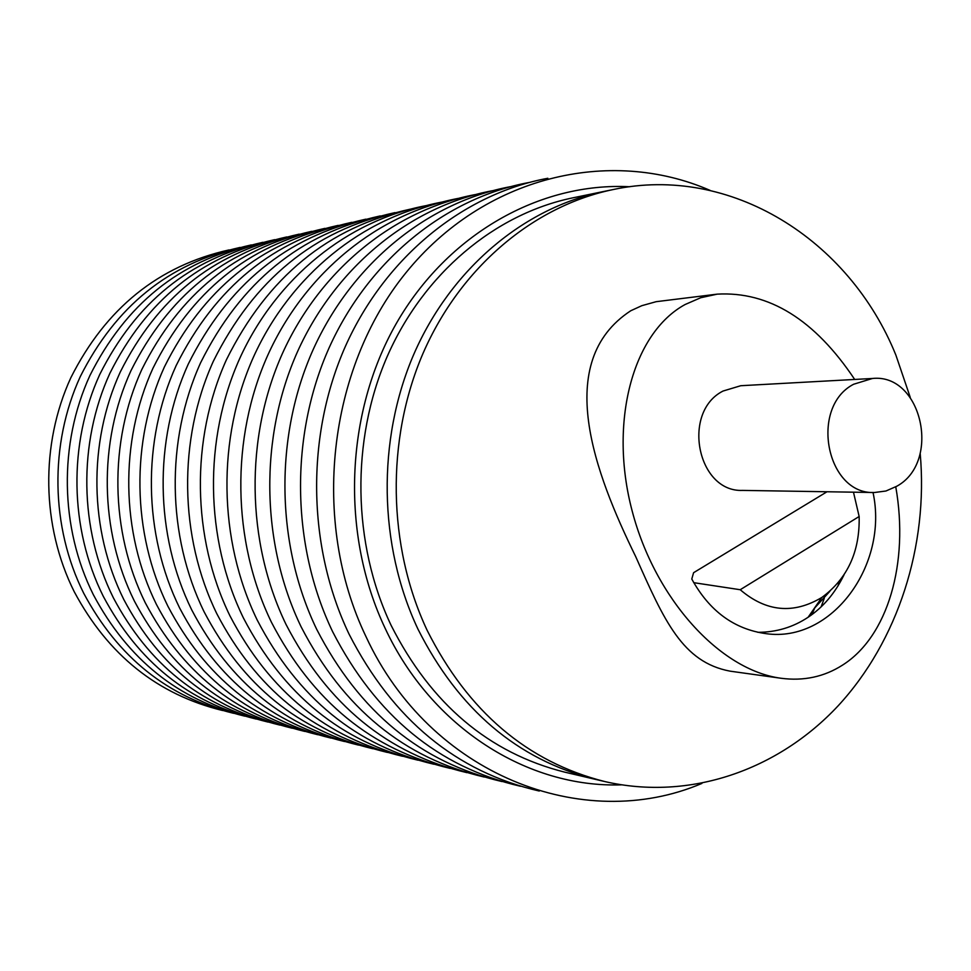 <?xml version="1.0" encoding="UTF-8"?>
<svg xmlns="http://www.w3.org/2000/svg" width="971" height="971" viewBox="0 0 971 971"><rect width="100%" height="100%" fill="white"/><g stroke="black" fill="none" stroke-linecap="round" stroke-linejoin="round"><path stroke-width="1.46" d="M229.071 249.911C158.479 265.787 105.73 308.377 70.847 377.707C40.187 444.475 41.522 526.306 74.245 591.74C108.036 655 157.508 694.593 222.65 710.529M240.092 247.435C168.808 263.432 115.537 306.496 80.265 376.627C49.278 444.184 50.626 526.998 83.688 593.196C117.831 657.209 167.801 697.251 233.586 713.309M251.355 244.898C179.38 261.029 125.562 304.566 89.915 375.522C58.588 443.881 59.935 527.702 93.337 594.689C127.856 659.479 178.324 699.97 244.777 716.161M262.886 242.301C190.195 258.553 135.831 302.588 99.782 374.393C68.128 443.565 69.475 528.43 103.229 596.218C138.113 661.797 189.114 702.749 256.235 719.074M274.696 239.655C201.276 256.028 146.342 300.561 109.905 373.228C77.898 443.249 79.258 529.171 113.352 597.784C148.612 664.164 200.147 705.589 267.96 722.048M286.785 236.936C212.625 253.443 157.12 298.485 120.258 372.039C87.9 442.91 89.259 529.923 123.73 599.386C159.378 666.604 211.46 708.514 279.964 725.106M299.153 234.145C224.24 250.797 168.153 296.349 130.891 370.825C98.156 442.57 99.528 530.7 134.362 601.025C170.398 669.092 223.039 711.5 292.259 728.238M311.837 231.304C236.159 248.078 179.465 294.164 141.778 369.575C108.679 442.23 110.051 531.501 145.249 602.712C181.711 671.653 234.909 714.559 304.858 731.442M324.836 228.379C248.37 245.287 191.069 291.919 152.933 368.288C119.457 441.866 120.841 532.314 156.428 604.435C193.29 674.275 247.071 717.703 317.772 734.719M338.163 225.381C260.896 242.434 202.975 289.625 164.39 366.965C130.527 441.489 131.91 533.152 167.886 606.207C205.172 676.969 259.548 720.931 331.002 738.094M351.83 222.31C273.749 239.497 215.186 287.258 176.139 365.606C141.875 441.113 143.259 534.014 179.647 608.016C217.37 679.724 272.353 724.232 344.584 741.541M365.849 219.167C286.931 236.487 227.712 284.831 188.204 364.21C153.539 440.725 154.923 534.887 191.712 609.885C229.884 682.564 285.474 727.631 358.505 745.085M380.231 215.926C300.464 233.392 240.59 282.343 200.596 362.778C165.507 440.312 166.903 535.798 204.104 611.791C242.726 685.477 298.959 731.114 372.791 748.714M394.991 212.613C314.361 230.212 253.807 279.782 213.317 361.309C177.802 439.899 179.198 536.72 216.836 613.757C255.919 688.463 312.796 734.695 387.453 752.44M410.163 209.202C328.635 226.947 267.377 277.136 226.401 359.792C190.45 439.462 191.845 537.679 229.921 615.784C269.477 691.546 327.009 738.373 402.516 756.275M425.735 205.706C348.104 220.466 276.541 277.548 239.837 358.238C203.437 439.013 204.832 538.662 243.357 617.859C283.411 694.702 341.622 742.147 417.991 760.196M441.732 202.114C363.251 216.97 290.827 274.793 253.662 356.624C216.8 438.552 218.208 539.67 257.181 619.996C297.733 697.955 356.624 746.044 433.879 764.238M458.178 198.412C378.824 213.377 305.525 271.965 267.887 354.973C230.552 438.079 231.948 540.701 271.407 622.193C312.456 701.305 372.063 750.037 450.228 768.401M475.098 194.613C394.845 209.687 320.648 269.04 282.525 353.262C244.704 437.593 246.112 541.769 286.032 624.45C327.615 704.752 387.951 754.151 467.027 772.673M492.503 190.704C411.34 205.876 336.209 266.042 297.587 351.502C259.281 437.084 260.677 542.862 301.095 626.768C343.224 708.296 404.288 758.387 484.323 777.055M510.418 186.687C428.32 201.956 352.242 262.935 313.111 349.694C274.295 436.549 275.691 543.991 316.619 629.172C359.282 711.949 421.123 762.757 502.104 781.582M528.855 182.536C445.823 197.914 368.762 259.73 329.108 347.824C289.771 436.003 291.166 545.156 332.604 631.635C375.838 715.724 438.443 767.248 520.432 786.243M821.09 606.875L824.258 598.354M811.829 614.643L814.705 608.089M547.85 178.276C463.847 193.751 385.79 256.429 345.603 345.882C305.731 435.433 307.127 546.357 349.087 634.184C392.903 719.608 456.309 771.884 539.293 791.037M710.177 190.425C609.594 146.536 483.946 176.37 405.89 272.802C327.737 368.895 310.611 521.573 366.079 636.806C429.898 774.615 582.758 834.223 701.899 783.427M839.514 581.095L837.888 586.156M621.464 784.847C527.678 788.088 431.585 727.607 385.305 628.65C340.566 534.596 344.948 413.525 396.217 323.646C447.667 233.78 540.179 182.063 629.815 186.748M604.884 781.582L594.592 779.167C517.434 759.662 458.543 709.631 417.931 629.062C458.543 709.631 517.434 759.662 594.592 779.167L564.649 772.127C488.801 752.962 430.942 704.011 391.082 625.288C352.388 543.542 350.762 440.664 386.98 357C423.502 273.434 494.931 213.948 572.672 197.878L602.797 191.675C523.733 208.012 450.981 268.821 413.767 354.379C376.857 440.021 378.508 545.399 417.931 629.062C378.508 545.399 376.857 440.021 413.767 354.379C450.981 268.821 523.733 208.012 602.797 191.675L613.15 189.551C533.637 205.973 460.436 267.243 422.98 353.468C385.839 439.802 387.502 546.03 427.155 630.361C468.034 711.561 527.277 761.968 604.884 781.582C689.544 801.063 777.88 770.331 838.094 705.856C898.066 640.896 928.422 545.726 920.192 453.445M895.772 486.847C909.244 563.216 887.712 636.648 842.537 665.111C824.173 676.848 803.66 681.229 781.012 678.256L730.143 671.167C682.455 662.222 664.2 620.675 635.714 556.638C595.15 473.812 552.317 362.013 630.798 310.732L641.831 305.683L656.129 301.69L717.217 294.14C768.959 291.239 814.79 319.677 854.698 379.455M910.264 397.406L895.881 355.095C849.14 239.279 730.326 164.39 613.15 189.551M781.012 678.256C720.045 670.221 655.182 599.156 632.17 511.013C608.805 422.968 632.242 333.308 685.113 304.518L700.686 297.745L717.217 294.14M874.41 492.515L742.645 490.404C697.336 492.467 681.241 412.08 723.031 391.046L740.764 385.718L872.456 378.472L853.63 384.249C809.244 407.128 826.333 494.797 874.41 492.515L885.94 491.01L896.791 486.24C941.579 461.868 921.867 373.155 872.456 378.472M844.042 574.82C835.133 593.099 823.165 607.239 808.127 617.253C793.028 627.278 776.266 632.303 757.817 632.315M853.473 492.176L859.153 516.499C859.942 551.625 847.513 578.607 821.854 597.444C793.368 614.437 766.155 611.864 740.218 589.725L859.153 516.499M693.731 582.673L740.218 589.725M814.111 608.611L829.902 591.254M873.026 492.491C888.781 565.183 831.54 642.996 766.192 633.675C734.197 629.281 709.388 611.062 691.777 579.019L693.597 572.696L827.025 491.751M821.854 597.444L808.127 617.253"/></g></svg>
